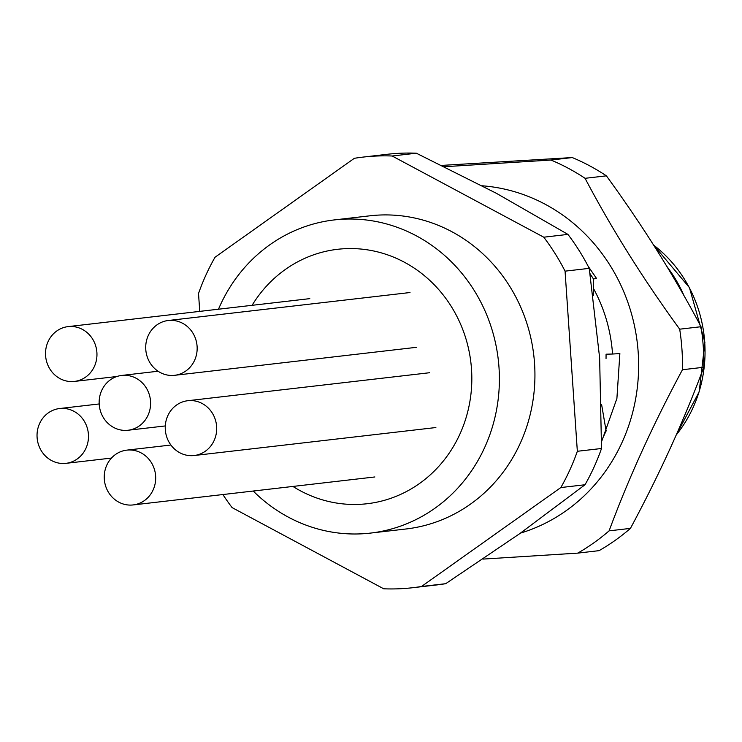 <?xml version="1.0" encoding="UTF-8"?>
<svg xmlns="http://www.w3.org/2000/svg" width="742" height="742" viewBox="0 0 742 742"><rect width="100%" height="100%" fill="white"/><g stroke="black" fill="none" stroke-linecap="round" stroke-linejoin="round"><path stroke-width="1.11" d="M252.076 305.324A128.069 119.323 83.4 0 1 337.656 249.293A128.069 119.323 83.4 0 1 471.513 369.247A128.069 119.323 83.4 0 1 367.114 503.735A128.069 119.323 83.4 0 1 292.914 486.437A128.069 119.323 83.4 0 0 367.114 503.735A128.069 119.323 83.4 0 0 471.513 369.247A128.069 119.323 83.4 0 0 337.656 249.293A128.069 119.323 83.4 0 0 252.076 305.324M253.217 491.037A157.629 146.86 -96.6 0 0 370.508 533.09A157.629 146.86 -96.6 0 0 499.004 367.568A157.629 146.86 -96.6 0 0 334.262 219.929A157.629 146.86 -96.6 0 0 218.482 309.21M370.508 533.09L406.06 528.981A157.629 146.86 -96.6 0 0 534.546 363.459A157.629 146.86 -96.6 0 0 369.813 215.82L334.262 219.929M222.897 494.543A216.738 201.926 -96.6 0 0 232.098 507.602L383.707 588.796A216.738 201.926 -96.6 0 0 412.858 587.701A216.738 201.926 -96.6 0 0 421.512 586.486L560.831 487.55A216.738 201.926 -96.6 0 0 577.341 451.284L565.061 271.155A216.738 201.926 -96.6 0 0 543.765 237.199L392.166 156.005A216.738 201.926 -96.6 0 0 363.014 157.1A216.738 201.926 -96.6 0 0 354.361 158.306L215.032 257.242A216.738 201.926 -96.6 0 0 198.522 293.507L199.746 311.38M412.858 587.701L437.029 584.9A216.738 201.926 -96.6 0 0 445.682 583.694L519.613 533.73L585.011 484.758A216.738 201.926 -96.6 0 0 601.512 448.493L599.638 357.932L589.231 268.354A216.738 201.926 -96.6 0 0 567.936 234.398L496.407 193.31L416.336 153.204L392.166 156.005M416.336 153.204A216.738 201.926 -96.6 0 0 387.185 154.299L363.014 157.1M445.682 583.694L421.512 586.486M585.011 484.758L560.831 487.55M601.512 448.493L577.341 451.284M589.231 268.354L565.061 271.155M567.936 234.398L543.765 237.199M590.085 273.752L593.433 278.918L596.596 278.547L588.137 266.22M601.632 404.687L606.103 430.898L606.724 430.824M593.257 295.502L593.433 278.918M606.103 430.898L601.669 440.544M666.854 266.434A135.953 126.669 83.4 0 1 684.068 295.835M520.467 533.118A177.329 165.216 -96.6 0 0 638.194 352.469A177.329 165.216 -96.6 0 0 482.17 185.788M601.651 441.425L616.899 398.482L619.867 353.582L612.54 354.027A149.745 139.515 83.4 0 0 593.294 288.156M606.038 358.534L606.075 354.203L612.54 354.027M577.74 553.124A216.738 201.926 83.4 0 0 609.099 530.855C628.836 477.69 653.285 423.979 682.454 369.729A216.738 201.926 83.4 0 0 681.954 349.408A216.738 201.926 83.4 0 0 679.691 329.188L701.014 326.721A216.738 201.926 83.4 0 1 703.286 346.941A216.738 201.926 83.4 0 1 703.778 367.262C684.05 420.417 659.601 474.129 630.431 528.387A216.738 201.926 83.4 0 1 599.072 550.657L577.74 553.124L482.921 559.097M679.691 329.188C643.425 279.437 611.89 229.148 585.067 178.312A216.738 201.926 83.4 0 0 550.944 160.04L572.277 157.564L441.74 165.401M572.277 157.564A216.738 201.926 83.4 0 1 606.399 175.845C642.655 225.587 674.19 275.876 701.014 326.721M682.454 369.729L703.778 367.262M585.067 178.312L606.399 175.845M550.944 160.04L444.43 166.718M609.099 530.855L630.431 528.387M155.625 475.965A27.584 25.701 83.4 0 1 133.133 504.931A27.584 25.701 83.4 0 1 104.307 479.1A27.584 25.701 -96.6 0 1 126.799 450.134A27.584 25.701 -96.6 0 1 155.625 475.965M88.419 434.376A27.584 25.701 83.4 0 1 65.927 463.342A27.584 25.701 83.4 0 1 37.1 437.502A27.584 25.701 -96.6 0 1 59.583 408.536A27.584 25.701 -96.6 0 1 88.419 434.376M96.896 352.459A27.584 25.701 83.4 0 1 74.413 381.425A27.584 25.701 83.4 0 1 45.587 355.585A27.584 25.701 -96.6 0 1 68.069 326.619A27.584 25.701 -96.6 0 1 96.896 352.459M150.533 401.283A27.584 25.701 83.4 0 1 128.041 430.249A27.584 25.701 83.4 0 1 99.215 404.409A27.584 25.701 -96.6 0 1 121.707 375.443A27.584 25.701 -96.6 0 1 150.533 401.283M216.627 426.557A27.584 25.701 83.4 0 1 194.144 455.523A27.584 25.701 83.4 0 1 165.308 429.683A27.584 25.701 -96.6 0 1 187.8 400.717A27.584 25.701 -96.6 0 1 216.627 426.557M197.094 346.347A27.584 25.701 83.4 0 1 174.602 375.313A27.584 25.701 83.4 0 1 145.775 349.473A27.584 25.701 -96.6 0 1 168.258 320.507A27.584 25.701 -96.6 0 1 197.094 346.347M653.628 245.11A129.136 120.315 83.4 0 1 704.724 342.312A129.136 120.315 83.4 0 1 676.268 434.905M653.563 245.018L689.429 287.618L704.9 342.266L699.177 391.822L676.212 435.044M374.868 476.958L133.133 504.931M170.91 445.024L126.799 450.134M111.458 458.074L65.927 463.342M99.187 403.954L59.583 408.536M116.921 376.5L74.413 381.425M309.804 298.636L68.069 326.619M165.29 425.936L128.041 430.249M158.083 371.232L121.707 375.443M435.869 427.54L194.144 455.523M429.525 372.734L187.8 400.717M416.336 347.33L174.602 375.313M409.992 292.534L168.258 320.507"/></g></svg>
